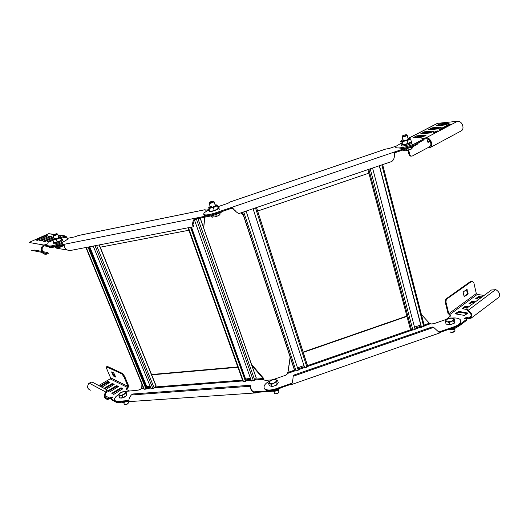 <?xml version="1.0" encoding="UTF-8"?>
<svg xmlns="http://www.w3.org/2000/svg" width="526" height="526" viewBox="0 0 526 526"><rect width="100%" height="100%" fill="white"/><g stroke="black" fill="none" stroke-linecap="round" stroke-linejoin="round"><path stroke-width="0.79" d="M280.812 387.826C277.781 389.865 274.427 391.048 270.758 391.383L258.161 392.251L255.445 392.975C253.065 392.883 251.435 391.291 250.56 388.208L250.185 385.269L251.053 388.773C251.987 391.048 253.42 392.186 255.353 392.186L257.924 391.581L253.598 391.883M250.185 385.269L132.789 393.994L131.263 395C128.778 398.465 128.298 400.661 129.81 401.601M129.205 401.167L118.751 401.871C116.384 401.995 115.056 401.456 114.76 400.266M118.83 394.25L115.924 396.591L114.536 398.846C114.254 400.582 115.569 401.391 118.495 401.272L128.758 400.556L129.008 401.16M251.974 365.688L252.611 365.629L263.388 378.102L263.94 380.12M125.129 391.462L138.154 390.16L140.442 389.319L141.764 388.017L141.895 384.177M151.554 374.512L237.778 366.931M263.388 378.102L263.118 378.51L252.329 366.03L252.611 365.629M255.551 379.101L263.118 378.51L263.92 379.969M271.903 379.877L265.229 380.39L263.75 379.779L263.697 379.312L254.952 379.996M270.758 391.383L270.528 390.706L257.924 391.581L258.161 392.251M255.353 392.186L255.445 392.975M250.501 386.912L250.264 386.242L131.263 395M151.495 374.867L237.91 367.293M49.115 245.958C48.688 246.898 49.878 247.108 52.699 246.589L63.219 244.498L64.139 245.096C64.488 248.785 66.611 250.573 70.51 250.468L193.298 226.765M193.575 226.614L193.377 225.246L193.529 226.719L192.779 225.509C192.371 223.504 192.786 221.439 194.028 219.329L196.763 217.915L209.907 215.298L210.183 216.101L197.04 218.711L194.442 219.914L194.028 219.329M197.04 218.711L196.763 217.915L63.219 244.498L63.514 245.201L52.994 247.286C50.312 247.785 49.102 247.614 49.352 246.766M209.236 209.526L206.238 210.137L204.87 209.729L205.252 210.242M78.657 235.451L74.843 236.845L67.887 238.258M78.164 235.576L204.851 209.762L205.002 210.209M204.844 217.159L203.746 227.41L204.509 217.225M223.359 211.097C219.71 213.306 215.318 214.97 210.183 216.101M64.139 245.129L63.514 245.201M193.042 225.312L193.377 225.246M256.063 377.635L256.287 377.984L254.781 380.239L251.421 381.048L194.442 219.907L192.983 224.569L193.173 225.851M188.854 230.256L100.058 247.233M190.951 227.219L245.8 381.094L245.517 381.508L242.92 381.284L187.973 227.791M250.488 378.404L245.077 379.055M245.517 381.508L190.517 227.298M88.499 246.996L146.412 388.793L146.07 389.181L143.887 389.043L85.889 247.503M150.18 386.334L146.754 386.603L145.84 387.386M156.018 385.597L154.223 388.043L151.172 388.786L93.234 246.083M146.07 389.181L88 247.095M460.986 321.064L460.907 322.931C460.033 324.641 457.955 326.087 454.661 327.284L441.36 331.919L439.729 332.951L433.654 327.369L432.142 326.968L293.613 375.163L293.107 376.274C293.002 379.943 292.476 382.704 291.535 384.559L289.175 384.914L275.69 389.608C269.575 391.41 265.781 391.009 264.315 388.412M291.943 383.191L288.952 384.236L291.272 383.796L291.535 384.559M270.101 380.778C266.906 382.356 264.92 384.118 264.157 386.064L264.085 387.747C265.551 390.338 269.338 390.733 275.46 388.931L288.952 384.236L289.175 384.914M287.847 372.789L290.142 357.029M274.112 379.246L285.467 375.294L287.347 373.953L287.84 372.079M290.267 357.404L287.972 372.401L294.553 370.113M303.088 352.091L406.887 316.067M446.567 319.269L433.707 323.74L431.11 323.957L429.38 323.234L421.405 314.502M441.36 331.919L441.189 331.229L454.497 326.593C457.784 325.397 459.869 323.95 460.737 322.247L460.171 319.512C458.534 318.197 455.825 317.711 452.031 318.046M438.138 331.308L439.447 332.202L441.189 331.229L438.908 332.024M439.447 332.202L439.729 332.951M291.272 383.796C292.075 383.349 292.555 382.027 292.706 379.838M303.193 352.413L406.973 316.396M209.341 209.841C206.659 211.064 204.87 212.188 203.996 213.208L203.628 214.2C204.68 215.476 208.52 215.075 215.154 212.991L229.888 207.98L232.564 207.921C235.3 211.235 237.436 213.109 238.955 213.536L391.778 161.502C393.967 159.812 394.829 156.939 394.355 152.875L396.058 151.455L410.576 146.511C414.172 145.261 416.533 144.078 417.657 142.96M203.904 214.989C204.956 216.271 208.802 215.87 215.423 213.793L230.151 208.783L229.888 207.98L396.058 151.455L396.262 152.27L394.428 153.566L394.355 152.875M396.262 152.27L410.773 147.333C414.37 146.083 416.73 144.893 417.854 143.776L417.736 143.276M396.15 146.116L389.227 148.47L385.466 149.128M230.5 201.833L227.804 203.345L217.731 206.771M240.993 212.846L243.393 215.331M418.262 143L417.854 143.776M235.227 210.689L232.768 208.566L230.151 208.783M232.768 208.566L232.564 207.921M394.428 153.566L394.368 154.065M368.871 173.159L257.589 211.071M372.559 168.044L415.139 329.519L411.582 330.236L410.208 328.559M420.734 324.976L414.508 327.139M424.35 325.791L423.713 326.541L421.267 327.014L379.285 165.756M421.53 327.297L379.476 165.69M246.109 211.104L298.281 370.159L296.079 370.922L294.856 370.823L294.126 369.101M303.936 365.583L297.512 367.812M256.524 207.56L307.749 366.339L306.934 367.148L304.738 367.911L253.052 208.737M304.738 367.911L253.091 208.723M98.75 385.551L110.171 378.871L110.559 377.806L106.653 368.608L106.476 366.813L107.482 366.464L122.473 373.434L124.662 376.353L128.653 385.926L127.844 388.162L126.483 389.483M106.476 366.813L121.776 373.848L123.958 376.767L127.956 386.347L126.161 388.878L126.398 389.437M129.205 390.844L126.437 389.464L126.161 388.878M105.548 397.459L107.797 398.688L111.611 397.031L113.136 396.946L111.006 398.879L115.674 401.423C117.252 402.173 119.691 402.022 122.985 400.957M118.481 386.485L109.901 391.85L109.204 392.008L107.547 391.048L116.161 385.821L116.851 385.67L118.534 386.603M99.947 386.183L107.777 381.593L110.013 382.224L101.919 387.221M104.03 388.339L111.92 383.684L112.603 383.533L114.201 384.335L106.055 389.404M122.86 388.688L114.214 394.132L113.511 394.29L111.814 393.31L120.493 388.01L121.19 387.853L122.906 388.813M107.797 398.688C104.865 397.807 104.306 395.848 106.12 392.81L105.594 392.284C103.366 396.012 104.049 398.425 107.646 399.517L112.768 397.4M106.982 390.213L107.291 390.719L106.12 392.81M90.88 390.259C87.382 389.187 86.718 386.873 88.868 383.322L91.951 381.961L106.502 389.641L106.811 390.147L105.825 392.034L89.104 383.092M123.722 401.529C120.237 402.719 117.66 402.923 115.976 402.14L111.308 399.582L110.999 398.872M127.844 388.162L127.548 387.465L110.171 378.871M108.146 391.443L116.45 386.511L118.219 386.899M100.709 386.584L108.067 382.27L109.75 382.626M104.799 388.74L112.209 384.368L113.938 384.736M112.104 393.014L112.393 393.698L120.783 388.701L122.597 389.108M105.594 392.284L106.305 392.613M115.345 376.202L113.715 375.051L112.551 372.303M115.536 376.655L115.503 377.004L113.452 376.011L111.65 371.902L113.761 372.875L115.536 376.655M45.243 245.484L44.355 245.885C40.456 247.437 42.047 253.907 46.157 253.308L47.978 252.625L42.652 251.579M62.344 243.314C56.644 245.787 52.422 246.957 49.687 246.825L45.466 246.004L45.157 245.267L49.332 245.99C52.067 246.122 56.289 244.945 61.989 242.479C65.02 241.066 66.92 239.876 67.69 238.903L67.144 237.857L62.693 237.233L62.528 236.937L64.455 235.799L57.952 234.918M65.921 237.686L64.685 236.654L63.376 237.331M37.385 243.985L37.721 244.044L37.385 243.985M36.248 243.722L35.827 243.643M34.427 243.4L34.012 243.328M44.71 241.533L53.823 237.456M37.326 240.336L46.63 236.305M40.975 240.928L50.391 236.851M48.543 242.157L52.83 240.211M45.512 246.089L45.118 245.182L47.715 243.788L44 245.07C39.2 246.977 41.16 254.939 46.222 254.203L46.157 253.308M48.188 253.525L46.564 254.157L46.433 253.269L43.822 252.75M46.564 254.157L46.222 254.203M41.528 251.362L34.861 250.06L31.396 250.291L42.139 252.421M44 245.07L29.029 242.46L48.53 233.748L50.226 233.978M70.175 250.58L70.635 250.442M55.151 246.858L56.486 248.16L66.907 250.001M66.907 237.824L66.48 236.792L64.455 235.799M53.869 237.574L45.525 241.342L43.329 241.263L53.481 236.654M47.669 235.72L38.069 240.139L35.959 240.066L45.552 235.72L47.688 235.78M51.436 236.259L41.758 240.737L39.601 240.658L49.28 236.253L51.456 236.319M61.601 239.863L59.366 241.237L55.592 242.519L53.718 242.545L52.817 240.408L48.648 242.177L47.149 241.881L53.902 238.765M40.844 244.518L40.443 244.557M39.641 244.307L39.259 244.242M39.739 244.327L39.325 244.255M424.134 139.732L415.395 144.512C410.398 146.892 405.119 148.358 399.55 148.911M430.183 146.189L428.558 147.089L429.4 146.853C432.661 145.347 430.005 138.253 426.349 138.746L423.943 138.936M432.05 132.125L424.784 132.723L422.707 133.584M447.304 124.162L440.006 124.833L438.073 125.615M439.743 128.107L432.457 128.745L430.452 129.567M424.226 136.208L416.98 136.773L414.83 137.667M437.395 123.354L457.541 121.282C462.091 120.579 465.188 129.067 461.092 130.967L430.104 147.615M401.22 143.197L395.979 146.287C394.967 147.523 396.071 148.076 399.306 147.931C404.875 147.372 410.155 145.906 415.159 143.526L423.93 138.89L421.859 138.64L426.119 137.773C430.616 137.154 433.897 145.906 429.88 147.753L428.979 148.003L428.598 147.181M440.65 128.771L443.214 128.469L442.32 128.147L440.65 128.771M446.199 126.917L444.549 126.727L448.034 125.957L444.989 126.628L446.199 126.917M447.711 125.076L451.301 124.241L448.875 124.465L447.711 125.076M420.78 133.742L429.952 132.993L433.97 131.106L424.561 131.783L420.78 133.742M436.133 125.793L445.351 124.958L449.257 123.123L439.795 123.899L436.133 125.793M428.519 129.731L437.717 128.942L441.676 127.082L432.24 127.811L428.519 129.731M412.91 137.812L422.049 137.115L426.132 135.195L416.756 135.826L412.91 137.812M446.18 125.918L448.875 125.201L447.665 125.898M446.515 125.688L448.717 125.07L449.349 125.234L447.534 125.924L448.75 125.471M442.353 127.917L445.055 127.2L443.832 127.91M442.695 127.686L444.897 127.068L445.529 127.239L443.701 127.93L444.924 127.476M439.328 129.574L442.32 128.936L439.328 129.574M434.765 131.848L438.27 130.987L437.185 131.645L434.765 131.848M433.891 132.302L436.31 132.105L433.503 133.045L432.839 132.9L433.891 132.302L432.826 132.999M429.4 146.853L429.88 147.753M429.578 146.747L429.196 146.951L429.617 147.878M438.382 128.226L438.5 128.745M411.437 156.104C410.234 156.321 409.386 155.617 408.886 153.993L407.985 150.318M430.051 141.007L427.816 142.198M428.644 147.273L412.272 156.031C411.03 156.327 410.148 155.637 409.623 153.954L408.682 150.12M430.202 141.27L428.203 142.329L427.691 141.915L426.948 138.765M441.485 128.587L440.913 128.706M442.32 128.147L441.498 128.653M443.162 128.495L442.649 128.186M442.668 128.489L441.794 128.561M447.836 126.062L444.858 126.641M446.396 126.819L445.292 126.707M448.875 124.465L447.876 125.056M451.157 124.32L448.888 124.524M446.988 125.865L446.528 125.911M447.501 125.602L447.001 125.931M448.717 125.07L446.528 125.747M449.388 125.175L448.731 125.129M443.162 127.871L442.708 127.91M443.681 127.601L443.175 127.936M444.897 127.068L442.708 127.746M445.575 127.18L444.917 127.128M440.656 129.061L439.539 129.409M440.887 129.232L439.986 129.541M441.275 128.942L440.9 129.291M442.202 129.001L441.288 129.008M441.807 129.074L441.255 129.435M435.469 131.48L434.93 131.835M437.586 130.908L435.482 131.546M438.263 131.013L437.599 130.974M435.337 131.743L437.862 131.132L435.337 131.743M435.318 131.678L437.849 131.152M436.159 132.184L433.911 132.368M435.771 132.335L433.2 132.868L435.771 132.335M435.752 132.276L433.2 132.868M454.175 329.098L451.223 329.914L448.796 329.828L448.685 329.368C452.925 329.006 456.43 327.856 459.205 325.91L459.001 325.081L466.68 319.249L464.576 318.158L466.575 317.513L468.607 317.862L470.533 317.408C471.802 315.252 470.98 313.141 468.061 311.083L466.818 309.203M484.111 295.408L477.22 294.455L476.306 293.567L473.841 282.804L472.013 281.167L447.33 298.617C446.212 299.603 445.798 300.957 446.087 302.687L448.783 313.674L450.828 315.764L446.18 319.4M462.229 308.709L466.74 309.485M468.699 306.803L464.892 306.533L462.196 308.558M475.754 298.748L478.91 299.255M482.145 296.861L478.338 296.638L475.721 298.604M469.047 303.693L472.19 304.219M475.471 301.792L471.671 301.549L469.008 303.541M455.503 313.884L464.432 315.403L468.055 313.121L458.882 311.399L455.385 313.522L455.503 313.884M465.089 318.657L466.766 318.335L468.804 318.684L471.178 318.125C472.743 315.469 471.723 312.871 468.133 310.34L468.061 311.083M498.503 297.525L498.826 297.282C500.463 294.613 499.496 292.088 495.933 289.701L491.455 289.984L467.364 307.789L466.884 308.308L467.818 310.958M495.61 289.576L468.133 310.34M464.274 296.638L467.851 294.225L468.087 293.436L466.858 289.392L463.439 291.812L463.202 292.607L464.077 296.335L467.121 294.126L467.358 293.33L466.49 289.622L467.219 289.721M464.445 296.657L464.077 296.335M472.046 281.16L470.698 281.344L446.6 298.505C445.489 299.491 445.075 300.846 445.358 302.568L448.053 313.549L450.828 315.771M459.205 325.91L466.707 320.262L466.68 319.249M467.838 307.434L465.083 307.329L462.979 308.88M481.27 297.506L478.522 297.427L476.517 298.906M474.61 302.437L471.855 302.345L469.803 303.85M467.463 313.601L459.073 312.201L456.055 313.983M56.21 247.943L55.519 246.786M63.889 245.142L62.318 246.267L59.359 246.97L58.366 247.766L55.887 247.654M59.359 246.97L58.991 246.096M53.041 235.615C53.047 236.049 54.106 235.839 56.216 234.99L57.623 234.136L57.216 233.899M54.448 234.438L53.277 235.129C53.185 235.549 54.073 235.385 55.94 234.635L57.163 233.873C57.064 233.551 56.164 233.741 54.448 234.438L48.74 233.669M212.346 217.238L211.873 217.139L211.413 215.831M219.638 214.93L220.184 213.983L219.316 215.141L217.711 215.949L216.173 215.976L214.845 216.916L211.761 216.85M216.173 215.976L215.693 214.595M220.184 213.983L219.842 212.971M208.993 203.016C209.013 203.661 210.334 203.463 212.971 202.411L214.056 201.675L213.576 201.333M210.13 201.958L209.289 202.484C209.17 203.095 210.275 202.944 212.616 202.017L213.543 201.399C213.398 200.906 212.261 201.096 210.13 201.958M403.271 150.633L402.936 150.002M412.476 146.721L411.97 148.733L411.615 148.424L410.175 149.614L406.815 150.055L405.605 150.784L403.001 150.278M406.815 150.055L406.506 148.786M411.615 148.424L411.306 147.149M402.042 136.418C401.903 136.984 403.061 136.911 405.52 136.195L407.249 135.34L406.822 134.958M403.804 135.221L402.377 135.905C402.147 136.431 403.12 136.379 405.29 135.754L406.795 134.991C406.808 134.557 405.809 134.636 403.804 135.221M122.749 391.778L125.865 391.673M123.189 391.607L120.658 392.705L118.771 394.73L118.909 394.079L120.658 392.705L124.123 391.508L125.727 392.317L123.847 394.349L120.355 395.559L122.256 395.914C121.94 395.743 122.473 395.217 123.847 394.349L125.839 393.75L125.832 391.699L126.773 393.658L126.602 395.559L123.025 397.728L119.632 397.978L118.771 394.73L120.355 395.559L118.863 396.163M125.839 393.75L126.602 395.559M126.7 394.447L126.621 395.328M126.358 395.71L124.918 396.887C122.953 397.965 121.388 398.313 120.23 397.932M122.256 395.914L123.025 397.728M121.69 392.12L122.242 391.949M128.305 402.206L128.265 403.146L127.377 403.876C125.944 404.652 124.925 404.81 124.333 404.369M128.305 403.094L127.351 404.086L124.899 404.619M270.325 380.725L274.447 379.292M268.628 383.592L269.266 381.777L269.858 383.559L271.462 384.605L272.166 386.643L269.332 385.617L268.628 383.592C268.365 383.211 268.773 383.198 269.858 383.559L273.52 383.283C275.262 382.711 276.071 382.632 275.946 383.046L276.564 381.225L277.544 380.489L274.828 379.2M277.544 380.489L278.234 382.52L276.643 385.085L272.166 386.643M277.781 383.25L276.735 384.927M276.439 385.157L272.363 386.571M271.995 386.584L270.134 385.906M270.857 380.298L269.266 381.777L272.297 379.739L275.933 379.456L276.564 381.225L271.462 384.605M275.946 383.046L276.643 385.085M278.773 391.383L279.036 392.146L278.655 392.725C276.873 393.994 275.44 394.23 274.355 393.435M278.701 392.718L275.098 393.882M446.738 319.164L450.276 318.079M454.227 318.776L450.723 318.033M445.561 322.043L445.759 320.387L447.284 321.833L451.367 321.406C453.083 320.847 453.859 320.775 453.708 321.189L454.155 318.809L454.852 321.064L454.214 323.28L449.802 324.812L446.074 324.115L445.561 322.043C445.279 321.669 445.851 321.603 447.284 321.833L449.289 322.727L449.802 324.812M454.595 321.945L454.306 322.977M453.853 323.405L449.835 324.805M449.776 324.805L446.804 324.253M446.758 319.15L445.759 320.387L448.283 318.532L452.334 318.099L453.892 319.532L449.289 322.727M453.708 321.189L454.214 323.28M454.957 330.486L454.701 331.551C452.715 332.662 451.183 332.754 450.105 331.834M454.72 331.531L450.795 332.353M401.476 143.894L401.22 144.124C399.477 145.741 407.058 144.663 410.497 142.783L411.615 142.027L411.214 141.257M411.694 142.349L411.865 143.065L410.753 143.822C407.315 145.709 399.734 146.78 401.476 145.156L401.391 144.834M209.512 210.328L208.96 210.827C209.013 212.169 211.662 211.787 216.916 209.67L218.967 208.303C219.401 207.737 219.066 207.454 217.961 207.461M53.593 242.236L53.35 242.499C53.376 243.4 55.493 242.992 59.701 241.289L62.489 239.547L61.825 239.034M62.653 239.941L62.857 240.435L60.076 242.177C55.874 243.886 53.757 244.288 53.724 243.38L53.56 242.986M124.603 401.469L124.892 402.153L126.832 401.312L123.492 402.528M124.892 402.153L123.308 402.548L121.427 402.212M279.648 388.582L277.794 390.233L276.157 390.976L275.92 390.285M277.728 390.272L274.506 391.397M276.157 390.976L271.929 391.259M455.976 327.691L453.497 329.361L450.177 329.947M448.796 329.828L448.257 329.519M453.497 329.361L453.313 328.592M402.877 139.804L401.562 140.534L401.456 141.231L404.764 140.988L410.688 139.094L409.761 138.41L407.992 138.391M410.635 142.224L405.566 144.249L402.982 144.42L402.364 141.921L404.764 140.988L407.354 140.817L409.958 138.818L409.761 138.41M408.13 138.943L407.65 139.666C404.81 140.764 403.264 140.994 403.008 140.35L403.58 139.969M410.451 142.388L411.299 141.593L410.688 139.094M410.622 142.23L405.566 144.249L402.429 144.525M402.982 144.42L401.364 143.782L400.746 141.297L402.364 141.921M401.377 140.705L400.746 141.297M407.972 143.322L407.354 140.817M210.183 206.462L208.658 207.816L211.038 207.901L217.416 205.85L217.087 204.949L215.055 204.811M218.073 208.48L216.357 209.65L212.129 211.09L209.808 211.163L208.96 208.723L211.038 207.901L213.372 207.823L217.087 204.949M214.01 201.734L215.377 205.751L214.345 206.429C211.722 207.487 210.393 207.678 210.374 207.02L211.413 206.33M217.81 208.756L218.244 208.289L217.416 205.85M218.244 208.289L216.357 209.65L212.129 211.09L209.973 211.176M208.756 207.487L208.96 208.723M214.214 210.268L213.372 207.823M54.283 238.548L52.988 239.514L54.415 239.731L60.365 237.851L60.536 236.917L58.754 236.831M53.067 239.402L52.817 240.408L54.415 239.731L56.289 239.698L60.944 236.726L60.385 236.674M58.938 237.259L57.636 238.37C55.532 239.218 54.474 239.422 54.467 238.982L55.874 238.107M60.365 237.851L61.266 239.987L61.687 239.738L61.831 238.85L60.944 236.726M61.266 239.987L59.366 241.237L54.316 242.598M57.196 241.842L56.289 239.698M118.751 401.871L118.495 401.272M141.172 388.839L143.723 388.642M146.274 388.438L150.89 388.083M154.427 387.807L242.795 380.936M245.668 380.712L251.152 380.291M250.863 379.47L245.379 379.897M242.499 380.127L155.163 386.965M150.581 387.327L145.965 387.688M143.414 387.886L141.764 388.017M52.994 247.286L52.699 246.589M243.512 381.659L188.44 227.699M256.228 378.102L200.123 218.099M254.781 380.239L197.901 218.533M253.447 380.89L196.329 218.882M245.51 378.799L191.484 227.114M245.129 378.976L191.037 227.199M144.334 389.312L86.225 247.437M155.985 386.018L99.131 244.945M154.223 388.043L96.567 245.438M152.928 388.648L95.028 245.734M146.754 386.603L89.722 246.76M146.386 386.781L89.288 246.845M439.243 332.656L439.572 332.544M433.654 327.369L293.107 376.274M275.69 389.608L275.46 388.931M287.597 373.421L294.895 370.883M298.15 369.752L304.567 367.523M307.006 366.668L411.641 330.289M415.027 329.112L421.247 326.948M424.397 325.85L430.386 323.766M454.497 326.593L454.661 327.284M429.38 323.234L424.14 325.061M421.037 326.14L414.817 328.303M411.03 329.618L307.46 365.629M304.304 366.727L297.887 368.956M410.576 146.511L410.773 147.333M230.309 201.899L385.755 149.055M215.423 213.793L215.154 212.991M412.956 330.275L370.199 168.846M411.582 330.236L368.844 169.306M410.26 328.763L367.93 169.622M423.713 326.541L381.83 164.888M296.079 370.922L243.722 211.919M294.856 370.823L242.565 212.307M294.139 369.134L242.414 212.359M306.934 367.148L255.478 207.915M109.71 398.169L105.009 395.611M111.611 397.031L111.913 397.735M111.308 399.582L111.006 398.879M115.674 401.423L115.976 402.14M127.956 386.347L110.559 377.806M123.958 376.767L124.662 376.353M106.798 366.852L107.482 366.464M122.473 373.434L121.776 373.848M111.683 372.257L112.031 372.053M113.715 375.051L113.031 375.446M113.452 376.011L114.129 375.617M117.14 386.354L116.851 385.67M116.161 385.821L116.45 386.511M108.126 391.436L107.837 390.759M108.737 382.113L108.448 381.442M107.777 381.593L108.067 382.27M112.893 384.21L112.603 383.533M111.92 383.684L112.209 384.368M121.48 388.55L121.19 387.853M120.493 388.01L120.783 388.701M46.157 244.09L46.347 244.531M64.087 236.924L65.697 237.147M64.56 236.7L64.218 235.885M48.53 233.748L54.257 234.524M58.005 235.037L64.231 235.885M49.332 245.99L49.687 246.825M53.093 236.799L53.428 237.601M43.829 241.395L43.684 241.046M46.597 236.299L46.262 235.523M45.552 235.72L45.887 236.496M36.458 240.198L36.307 239.856M50.332 236.838L49.996 236.056M49.28 236.253L49.615 237.042M40.101 240.783L39.95 240.441M47.649 242.013L47.504 241.658M408.492 138.338L437.98 123.13M457.541 121.282L426.119 137.773M424.265 138.897L424.035 137.93M423.732 139.028L423.963 140.001M415.395 144.512L415.159 143.526M409.623 153.954L408.886 153.993M423.64 132.039L423.864 132.986M424.784 132.723L424.561 131.783M438.888 124.156L439.098 125.089M440.006 124.833L439.795 123.899M431.327 128.068L431.544 129.001M432.457 128.745L432.24 127.811M415.829 136.083L416.053 137.03M416.98 136.773L416.756 135.826M449.908 315.409L449.71 314.601L477.22 294.455M471.197 315.916L468.607 317.862M466.766 318.335L466.575 317.513M476.306 293.567L448.783 313.674M445.358 302.568L446.087 302.687M470.698 281.344L471.428 281.436M447.33 298.617L446.6 298.505M464.57 296.605L464.169 296.546M468.087 293.436L467.358 293.33M467.121 294.126L467.851 294.225M466.516 319.44L466.707 320.262M462.387 308.782L462.301 308.433M464.892 306.533L465.083 307.329M465.944 307.138L465.753 306.336M475.905 298.814L475.826 298.485M478.338 296.638L478.522 297.427M479.37 297.236L479.193 296.447M469.199 303.758L469.12 303.423M471.671 301.549L471.855 302.345M472.71 302.148L472.526 301.352M455.47 313.877L455.385 313.522M458.014 311.589L458.212 312.391M459.073 312.201L458.882 311.399M467.818 312.878L467.91 313.266M60.365 247.121L58.938 247.601M217.047 216.206L215.621 216.692M407.808 150.351L406.328 150.666M129.856 401.568L254.623 393.001M263.894 379.391L263.427 378.865M250.56 388.208L251.053 388.773M254.637 392.212L255.551 392.146M78.262 235.53L204.87 209.729M192.983 224.569L192.779 225.509M200.222 218.08L256.287 377.984M99.329 244.906L156.104 385.821M291.713 384.48L439.723 332.938M460.737 322.247L460.907 322.931M439.841 332.866L439.486 332.3M438.98 332.353L439.499 332.169M394.474 152.415L394.5 153.342M230.342 201.859L385.676 149.062M382.632 164.612L424.397 326.054M256.458 207.579L307.749 366.543M107.291 390.719L106.811 390.147M48.214 253.696L48.083 252.815M67.69 238.903L68.038 239.731M424.16 139.863L423.93 138.89M408.308 138.351L437.737 123.183M498.826 297.282L471.178 318.125M471.283 281.075L472.013 281.167M464.655 318.493L464.576 318.158M63.751 245.372L62.765 246.023M60.523 247.069L58.84 247.641M53.139 235.845L54.566 239.218M57.163 233.873L57.65 234.09M57.623 234.136L59.037 237.502M217.212 216.153L215.476 216.745M209.124 203.391L210.505 207.408M213.543 201.399L214.056 201.675M411.924 148.759L410.832 149.338M407.972 150.324L406.23 150.692M402.127 136.76L403.094 140.705M406.795 134.991L407.288 135.294M407.249 135.34L408.215 139.291M125.832 391.699L125.26 391.469M128.508 402.692L127.897 401.239M124.274 404.014L123.636 402.515M275.091 379.2L273.599 379.325M279.036 392.146L278.267 389.904M274.335 392.929L273.822 391.449M451.315 317.947L449.52 318.138M454.155 318.809L453.557 318.368M455.049 331.11L454.517 328.921M411.615 142.027L411.865 143.065M218.967 208.303L219.309 209.322M62.489 239.547L62.857 240.435M409.958 138.818L410.602 139.002"/></g></svg>

